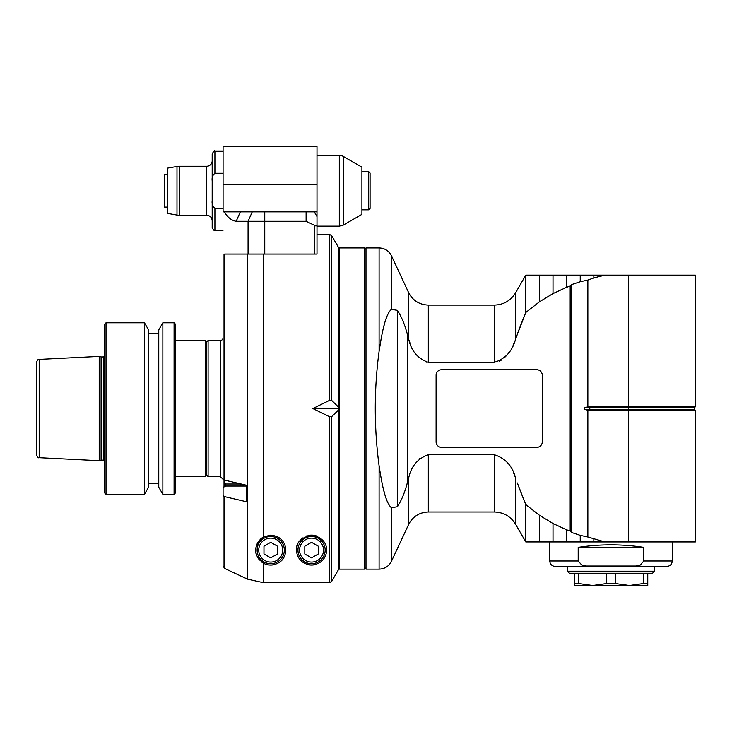 <?xml version="1.0" encoding="UTF-8"?>
<svg xmlns="http://www.w3.org/2000/svg" width="732" height="732" viewBox="0 0 732 732"><rect width="100%" height="100%" fill="white"/><g stroke="black" fill="none" stroke-linecap="round" stroke-linejoin="round"><path stroke-width="1.1" d="M587.86 537.004L587.86 410.277L695.4 410.35L695.4 541.927L604.925 541.927L587.86 537.004A8614.67 8614.67 -167.8 0 1 580.238 535.348L571.509 532.457L570.173 530.993A3455.745 3455.745 -161.4 0 1 566.623 529.803L553.017 523.508L539.402 515.237L525.786 504.595L521.193 493.185M539.402 275.14L539.402 301.831L553.017 293.569L553.017 275.14L525.786 275.14L525.786 312.482L515.923 338.111M380.109 472.488L379.103 465.854C381.683 482.406 385.059 502.335 391.446 507.752L397.421 506.709C401.566 500.359 404.979 492.023 407.651 481.72L408.575 478.49C410.991 466.458 417.569 458.543 428.312 454.737L494.558 454.737M525.786 275.14L515.575 292.837L515.575 339.117C512.446 351.095 505.373 358.836 494.356 362.34L428.312 362.34C417.569 358.534 410.991 350.61 408.575 338.577L407.651 335.357C404.979 325.045 401.566 316.718 397.421 310.368L391.446 309.316C385.059 314.733 381.683 334.67 379.103 351.223L379.103 247.919L366 247.919L366 569.148L379.103 569.148L379.103 465.854C374.006 427.644 374.006 389.433 379.103 351.223M386.478 499.434L385.828 497.531M384.84 494.31L383.797 490.495M379.139 350.957L381.354 337.525M384.053 325.584L384.245 324.871M385.416 320.845L386.34 318.036M553.017 293.569L566.623 287.273A3455.745 3455.745 161.4 0 1 570.173 286.075L571.509 284.611L580.238 281.719A8614.67 8614.67 -12.2 0 1 587.86 280.072L593.844 277.895L593.844 275.14L553.017 275.14M580.238 281.719L580.238 275.14M517.853 332.731L521.102 324.111M521.193 323.883L525.786 312.482L539.402 301.831M399.626 313.406L399.864 313.891M405.94 329.72L407.138 333.6M407.257 333.993L407.559 335.046M517.341 482.955L525.786 504.595L525.786 541.927L566.623 541.927L566.623 529.803M578.198 560.987L578.198 547.371C600.075 543.995 621.944 543.995 643.821 547.371L643.821 560.987L640.235 565.067L581.784 565.067L578.198 560.987L549.759 560.987L549.759 541.927L580.238 541.927L580.238 535.348M242.136 486.039L242.136 484.218L243.5 484.538L243.5 486.039M426.774 362.212L425.997 362.065M409.847 342.549L409.06 340.206M521.102 492.956L517.451 483.239M580.238 541.927L593.844 541.927L593.844 539.182M587.86 280.072L587.86 406.791L584.758 407.77L628.34 407.77L628.55 275.14L593.844 275.14M628.55 275.14L695.4 275.14L695.4 406.727L587.86 406.791M570.173 286.056L570.173 530.993M515.575 524.231L515.575 477.959C512.446 465.973 505.373 458.241 494.356 454.737L494.356 511.988C503.607 512.29 510.68 516.371 515.575 524.231L525.786 541.927M436.098 375.187L436.098 441.881A5.444 5.444 0 0 0 441.542 447.325L536.821 447.325A5.444 5.444 0 0 0 542.266 441.881L542.266 375.187A5.444 5.444 0 0 0 536.821 369.742L441.542 369.742A5.444 5.444 0 0 0 436.098 375.187M407.074 483.696L406.342 486.094M539.402 541.927L539.402 515.237M553.017 541.927L553.017 523.508M604.925 275.14L593.844 277.895M413.607 466.412L413.909 465.891M419.326 458.927L419.976 458.342M593.844 541.927L604.925 541.927M566.623 287.273L566.623 275.14M513.242 472.204L514.303 474.601M514.477 475.05L515.474 477.657M514.111 342.924L513.159 345.037M512.748 345.897L512.418 346.556M509.618 351.387L509.28 351.891M508.996 352.293L508.63 352.815M507.651 354.114L506.626 355.359M506.279 355.77L505.62 356.484M505.025 357.097L504.522 357.582M501.795 359.805L500.313 360.711M500.157 360.803L499.38 361.178M497.696 361.828L496.836 362.056M571.509 532.457L571.509 284.611M584.758 407.77L584.758 409.307L587.86 410.277M364.637 247.919L339.319 247.919L339.319 569.148L364.637 569.148L364.637 247.919L366 249.283M615.374 573.238L615.374 583.523L629.383 585.49L643.391 583.523L643.391 573.238M585.143 585.49L592.636 585.49L578.619 583.523L574.254 583.523L574.254 585.49L647.756 585.49L647.756 583.523L643.391 583.523M636.867 585.49L629.383 585.49M647.756 583.523L647.756 573.238M643.821 547.371L578.198 547.371M640.235 565.067L635.047 566.431L666.815 566.431C670.119 566.111 671.939 564.29 672.26 560.987L672.26 541.927M549.759 560.987C550.08 564.29 551.891 566.111 555.204 566.431L586.963 566.431L581.784 565.067M635.047 566.431L586.963 566.431M654.564 566.431L567.456 566.431L567.456 571.198L654.564 571.198L654.564 566.431M567.456 571.198L569.496 573.238L652.523 573.238L654.564 571.198M574.254 583.523L574.254 573.238M592.636 585.49L606.645 583.523L606.645 573.238M578.619 583.523L578.619 573.238M615.374 583.523L606.645 583.523M224.44 480.082L224.44 483.312L225.804 483.998L225.804 486.039L246.217 486.039L246.217 485.17L246.217 501.676L224.651 496.644L223.077 495.408L223.077 566.001L224.651 568.471L247.526 579.14L224.651 568.471L223.077 566.001M225.804 483.998L240.773 483.998L240.773 486.039M223.077 495.408L223.077 478.902L224.651 480.137L246.217 485.17M224.44 483.312L224.44 486.222M205.381 476.596L206.744 475.233L206.744 341.844L208.108 340.481L208.108 476.596L206.744 475.233L206.744 341.844L205.381 340.481L205.381 476.596L175.442 476.596M208.108 476.596L220.359 476.596L220.359 340.481A2.727 2.727 0 0 0 223.077 337.754M162.852 494.292L158.762 487.201L158.762 329.867L162.852 322.785L162.852 494.292L174.079 494.292L174.079 322.785L162.852 322.785M99.213 371.664L99.213 356.393L101.089 356.877L101.089 460.19L99.213 460.684L99.213 371.664M144.469 494.292L144.469 322.785L106.021 322.785L106.021 494.292L144.469 494.292L148.559 487.201L148.559 329.867L144.469 322.785M39.189 457.674L39.189 359.394C38.403 358.881 37.542 359.787 36.6 362.12L36.6 454.956C37.542 457.28 38.403 458.186 39.189 457.674L99.213 460.684M106.021 322.785L104.658 324.148L104.658 492.929L106.021 494.292M174.079 494.292L175.442 492.929L175.442 324.148L174.079 322.785M167.271 207.083L164.544 207.083L164.544 174.417L167.271 174.417M223.077 211.85L223.077 146.51L317.002 146.51L223.077 146.51M317.002 146.51L317.002 211.85L314.275 211.85L317.002 216.562L317.002 254.041L317.002 234.304L329.345 234.304L329.345 400.45L312.848 408.538L338.779 408.538L338.779 407.358L331.706 400.45L329.345 400.45M317.002 211.85L317.002 227.506M306.113 221.284L306.113 211.85L252.247 211.85L248.075 221.284L306.113 221.284L314.275 225.2C316.032 226.371 316.938 226.096 317.002 224.376M306.113 211.85L314.275 211.85M223.397 211.85L252.247 211.85M240.343 211.85L236.171 221.284L248.075 221.284L248.075 254.041L247.526 254.041L317.002 254.041M343.39 156.456L361.919 167.152L361.919 214.357L343.39 225.044L343.39 156.456A8.171 8.171 0 0 0 339.309 155.358L339.309 226.142L317.002 226.142M236.171 221.284C231.513 220.469 227.56 217.331 224.303 211.85M370.081 190.75L370.081 208.446L368.727 209.81L368.727 171.691L370.081 173.054L370.081 190.75M167.271 213.332L167.271 168.168L176.988 166.457L176.988 215.043L167.271 213.332M206.744 166.246L206.744 215.254L179.349 215.254L179.349 166.246L206.744 166.246A5.444 5.444 0 0 0 212.189 160.802L212.189 173.74M223.077 230.223L214.915 230.223C214.247 230.919 213.341 230.013 212.189 227.506L212.189 200.66C211.749 203.935 212.655 206.461 214.915 208.236L223.077 208.236M223.077 173.264L214.915 173.264C212.655 175.049 211.749 177.565 212.189 180.841L212.189 200.66M212.189 180.841L212.189 154.004C213.451 151.414 214.366 150.508 214.915 151.277L214.915 173.264M212.189 207.769L212.189 160.802M179.349 215.254A13.615 13.615 0 0 1 176.988 215.043M311.558 557.885L304.814 553.987L304.814 546.2L311.558 542.311L318.292 546.2L318.292 553.987L311.558 557.885M276.092 536.117A14.969 14.969 0 0 1 280.713 538.953M284.236 556.53A14.969 14.969 0 0 1 279.899 561.929M273.53 564.802A14.969 14.969 0 0 1 261.754 562.084M259.586 560.099A14.969 14.969 0 0 1 259.128 559.568M258.698 559.019A14.969 14.969 0 0 1 258.359 558.543M258.14 558.223A14.969 14.969 0 0 1 257.838 557.729M256.841 555.707A14.969 14.969 0 0 1 256.639 555.195M256.52 554.847A14.969 14.969 0 0 1 255.953 552.55M255.898 552.202A14.969 14.969 0 0 1 255.752 549.869M255.761 549.503A14.969 14.969 0 0 1 259.631 540.033M260.18 539.457A14.969 14.969 0 0 1 263.639 536.904C252.933 546.374 252.933 555.167 263.639 563.292C272.478 568.069 282.872 561.856 284.236 556.53C287.621 550.235 286.047 536.803 270.721 535.119L263.639 536.904L263.639 254.041M312.848 408.538L329.345 416.627L331.706 416.627L331.706 581.354L338.779 569.103L331.706 581.354L329.345 582.718L263.639 582.718L247.526 579.14L247.526 254.041L224.651 254.041L224.651 480.137M311.558 535.119C300.87 537.7 295.874 542.696 296.579 550.098C296.588 554.728 298.519 558.672 302.371 561.929C308.492 565.937 314.614 565.937 320.735 561.929C328.979 556.027 330.754 538.34 311.558 535.119M298.034 556.53A14.969 14.969 0 0 0 302.371 561.929M308.748 564.802A14.969 14.969 0 0 0 314.367 564.802M320.735 561.929A14.969 14.969 0 0 0 325.072 556.53M316.929 536.117A14.969 14.969 0 0 0 311.457 535.129M310.688 535.147A14.969 14.969 0 0 0 309.645 535.248M309.078 535.33A14.969 14.969 0 0 0 308.026 535.54M307.001 535.833A14.969 14.969 0 0 0 306.067 536.163M302.92 537.864A14.969 14.969 0 0 0 301.328 539.155M300.587 539.905A14.969 14.969 0 0 0 299.022 541.909M297.933 543.876A14.969 14.969 0 0 0 296.579 550.098M331.706 416.627L338.779 409.71L338.779 569.103M329.345 234.304L331.706 235.667L338.779 247.919L338.779 407.358M338.779 409.71L338.779 408.538M223.077 254.041L223.077 478.902M223.077 487.411L225.804 486.039M284.327 550.098A13.615 13.615 0 0 1 263.913 561.883A13.615 13.615 0 0 1 263.913 538.313A13.615 13.615 0 0 1 284.327 550.098A13.615 13.615 0 0 1 263.913 561.883A13.615 13.615 0 0 1 263.913 538.313A13.615 13.615 0 0 1 284.327 550.098M270.721 542.311L277.465 546.2L277.465 553.987L270.721 557.885L263.978 553.987L263.978 546.2L270.721 542.311M325.164 550.098A13.615 13.615 0 0 1 304.75 561.883A13.615 13.615 0 0 1 304.75 538.313A13.615 13.615 0 0 1 325.164 550.098A13.615 13.615 0 0 1 304.75 561.883A13.615 13.615 0 0 1 304.75 538.313A13.615 13.615 0 0 1 325.164 550.098M628.55 541.927L628.34 409.307L694.357 409.307L695.4 410.35M407.651 335.357L407.651 481.72M397.421 506.709L397.421 310.368M408.575 338.577L408.575 292.516L391.446 255.779L391.446 309.316M428.312 362.34L428.312 305.088C419.299 304.713 412.72 300.523 408.575 292.516M428.312 454.737L428.312 511.988C419.299 512.354 412.72 516.545 408.575 524.56L408.575 478.49M408.575 524.56L391.446 561.298L391.446 507.752M494.356 362.34L494.356 305.088L428.312 305.088M589.946 410.35L589.727 409.307L628.34 409.307L628.34 407.77L694.357 407.77L695.4 406.727M584.758 409.307L589.727 409.307L589.946 406.727M643.821 560.987L672.26 560.987M103.313 356.932L101.501 356.932L101.501 460.135L103.313 460.135L103.313 356.932L104.658 356.228M317.002 184.629L223.077 184.629M264.755 211.85L264.755 254.041M314.275 225.2L314.275 254.041M214.915 230.223L214.915 208.236M263.639 563.292L263.639 582.718M329.345 416.627L329.345 582.718M331.706 235.667L331.706 400.45M224.651 496.644L224.651 568.471M258.744 550.098A11.977 11.977 0 0 1 270.721 538.121A11.977 11.977 0 0 1 282.698 550.098A11.977 11.977 0 0 1 270.721 562.075A11.977 11.977 0 0 1 258.744 550.098M299.571 550.098A11.977 11.977 0 0 1 311.558 538.121A11.977 11.977 0 0 1 323.535 550.098A11.977 11.977 0 0 1 311.558 562.075A11.977 11.977 0 0 1 299.571 550.098M338.779 558.26L339.319 558.58M338.779 258.808L339.319 258.497M428.312 511.988L494.356 511.988M379.103 569.148C384.739 568.92 388.848 566.303 391.446 561.298M379.103 247.919C384.739 248.148 388.848 250.774 391.446 255.779M515.575 292.837C510.68 300.696 503.607 304.787 494.356 305.088M694.357 409.307L694.357 407.77M366 567.794L364.637 569.148M220.359 340.481L208.108 340.481M220.359 476.596L223.077 479.314M39.189 359.394L99.213 356.393M103.313 460.135L104.658 460.84M158.762 333.673L148.559 333.673M158.762 483.404L148.559 483.404M175.442 340.481L205.381 340.481M339.309 226.142L343.39 225.044M317.002 155.358L339.309 155.358M361.919 209.81L368.727 209.81M361.919 171.691L368.727 171.691M206.744 215.254C210.047 215.574 211.868 217.386 212.189 220.698M223.077 151.277L214.915 151.277M179.349 166.246L176.988 166.457"/></g></svg>
